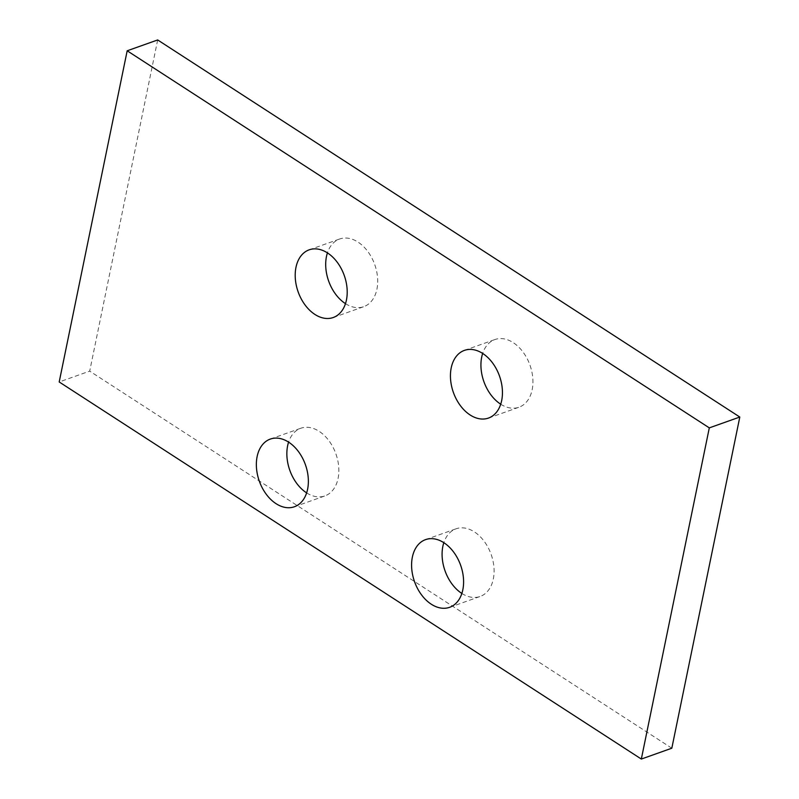 <?xml version="1.0" encoding="UTF-8"?>
<svg xmlns="http://www.w3.org/2000/svg" width="799" height="799" viewBox="0 0 799 799"><rect width="100%" height="100%" fill="white"/><g stroke="black" fill="none" stroke-linecap="round" stroke-linejoin="round"><path stroke-width="0.6" stroke-dasharray="4 3" d="M157.673 39.95L89.698 371.126L59.196 381.962M345.468 303.64A35.915 24.469 -109.6 0 0 363.725 306.686A35.915 24.469 -109.6 0 0 376.928 289.178A35.915 24.469 -109.6 0 0 367.8 251.495A35.915 24.469 -109.6 0 0 339.675 238.991A35.915 24.469 -109.6 0 0 327.43 252.864M306.626 492.883A35.915 24.469 -109.6 0 0 324.873 495.929A35.915 24.469 -109.6 0 0 338.077 478.421A35.915 24.469 -109.6 0 0 328.948 440.738A35.915 24.469 -109.6 0 0 300.833 428.234A35.915 24.469 -109.6 0 0 288.589 442.107M500.703 404.204A35.915 24.469 -109.6 0 0 518.951 407.24A35.915 24.469 -109.6 0 0 532.154 389.732A35.915 24.469 -109.6 0 0 523.035 352.049A35.915 24.469 -109.6 0 0 494.911 339.545A35.915 24.469 -109.6 0 0 482.666 353.428M461.852 593.447A35.915 24.469 -109.6 0 0 480.109 596.483A35.915 24.469 -109.6 0 0 493.313 578.985A35.915 24.469 -109.6 0 0 484.184 541.293A35.915 24.469 -109.6 0 0 456.069 528.798A35.915 24.469 -109.6 0 0 443.825 542.671M671.819 748.214L89.698 371.126M449.607 607.32L480.109 596.483M425.567 539.625L456.069 528.798M488.459 418.077L518.951 407.24M464.419 350.381L494.911 339.545M294.382 506.766L324.873 495.929M270.332 439.07L300.833 428.234M333.223 317.523L363.725 306.686M309.183 249.827L339.675 238.991"/><path stroke-width="1.2" d="M127.181 50.786L59.196 381.962L641.327 759.05L671.819 748.214L739.804 417.038L157.673 39.95L127.181 50.786L709.302 427.874L641.327 759.05M295.98 267.325A35.915 24.469 70.4 0 1 309.183 249.827A35.915 24.469 70.4 0 1 344.259 275.485A35.915 24.469 70.4 0 1 333.223 317.523A35.915 24.469 70.4 0 1 305.098 305.018A35.915 24.469 70.4 0 1 295.98 267.325M257.128 456.579A35.915 24.469 70.4 0 1 270.332 439.07A35.915 24.469 70.4 0 1 305.418 464.728A35.915 24.469 70.4 0 1 294.382 506.766A35.915 24.469 70.4 0 1 266.257 494.261A35.915 24.469 70.4 0 1 257.128 456.579M451.215 367.89A35.915 24.469 70.4 0 1 464.419 350.381A35.915 24.469 70.4 0 1 499.495 376.039A35.915 24.469 70.4 0 1 488.459 418.077A35.915 24.469 70.4 0 1 460.334 405.572A35.915 24.469 70.4 0 1 451.215 367.89M412.364 557.133A35.915 24.469 70.4 0 1 425.567 539.625A35.915 24.469 70.4 0 1 460.643 565.283A35.915 24.469 70.4 0 1 449.607 607.32A35.915 24.469 70.4 0 1 421.492 594.816A35.915 24.469 70.4 0 1 412.364 557.133M709.302 427.874L739.804 417.038M327.43 252.864A35.915 24.469 -109.6 0 0 326.471 256.499A35.915 24.469 -109.6 0 0 345.468 303.64M288.589 442.107A35.915 24.469 -109.6 0 0 287.63 445.742A35.915 24.469 -109.6 0 0 306.626 492.883M482.666 353.428A35.915 24.469 -109.6 0 0 481.707 357.053A35.915 24.469 -109.6 0 0 500.703 404.204M443.825 542.671A35.915 24.469 -109.6 0 0 442.866 546.296A35.915 24.469 -109.6 0 0 461.852 593.447"/></g></svg>
